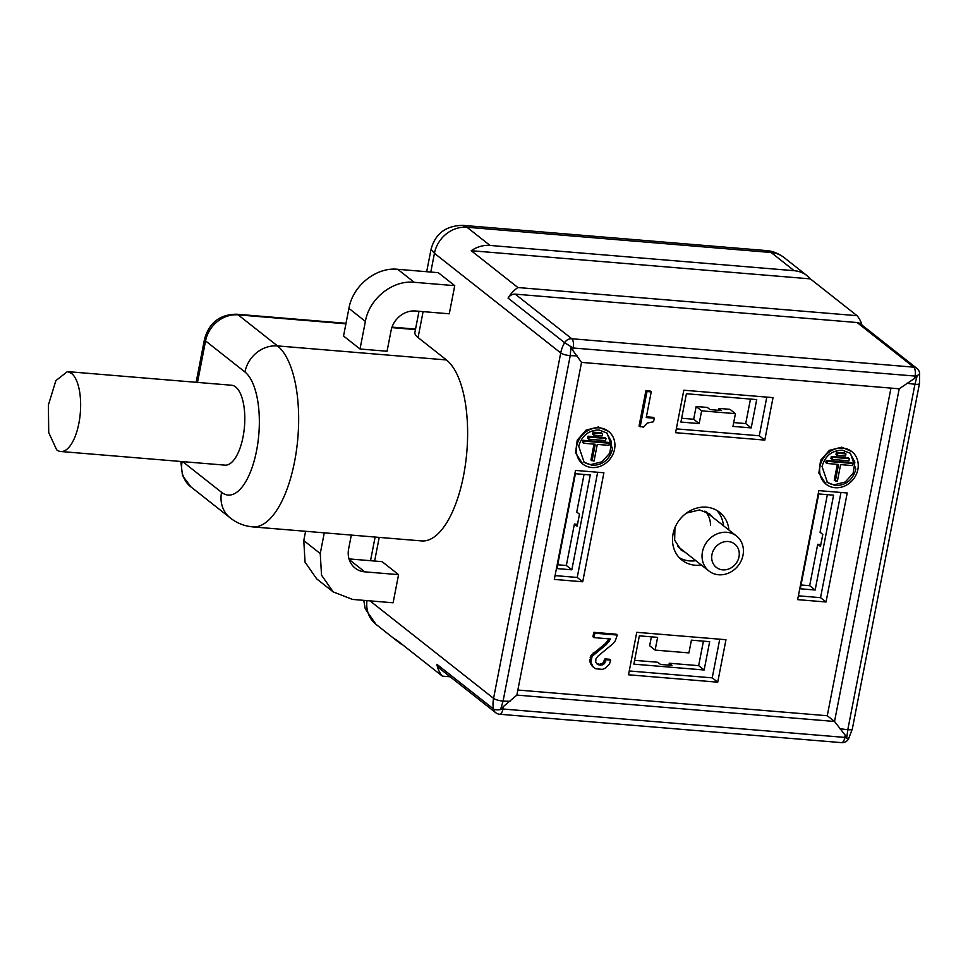 <?xml version="1.0" encoding="UTF-8"?>
<svg xmlns="http://www.w3.org/2000/svg" width="968" height="968" viewBox="0 0 968 968"><rect width="100%" height="100%" fill="white"/><g stroke="black" fill="none" stroke-linecap="round" stroke-linejoin="round"><path stroke-width="1.45" d="M798.382 595.816L820.537 597.667L840.986 492.458M833.593 495.168L815.153 590.02L800.282 588.786L818.722 493.934L833.593 495.168M815.153 590.02L809.671 585.688L817.718 544.282L820.465 546.448L822.8 534.409L820.053 532.243L827.362 494.648M801.032 584.974L809.671 585.688M817.718 544.282L820.828 544.536M629.248 670.969L712.23 677.854L719.744 639.195M633.859 664.157L704.147 669.989L709.653 641.675L691.406 640.163L688.926 652.904L655.13 650.097L657.611 637.355L639.352 635.843L633.859 664.157M668.888 665.125L669.251 663.225L698.654 665.657L704.147 669.989M669.251 663.225L671.998 665.391L660.515 664.435L657.768 662.269L634.597 660.345M651.379 636.835L649.637 645.765L655.13 650.097M698.654 665.657L703.421 641.167M597.667 472.251L577.218 577.448L555.063 575.609M556.963 568.579L575.403 473.727L590.274 474.961L571.834 569.813L556.963 568.579M557.701 564.767L566.341 565.481L574.399 524.075L577.509 524.329M566.341 565.481L571.834 569.813M574.399 524.075L577.134 526.241L579.481 514.202L576.734 512.036L584.043 474.441M676.305 428.872L759.287 435.769L766.801 397.11M735.426 413.651L701.631 410.843L699.162 423.585L680.915 422.06L686.409 393.746L756.71 399.59L751.204 427.904L732.957 426.392L735.426 413.651L729.945 409.319L718.788 408.387L718.413 410.299M701.631 410.843L696.149 406.512L707.293 407.431L710.04 409.597L721.535 410.553L718.788 408.387M699.162 423.585L693.669 419.253L696.149 406.512M681.654 418.249L693.669 419.253M750.478 399.07L745.711 423.573L733.696 422.568M751.204 427.904L745.711 423.573M679.33 557.725A30.444 26.85 128.3 0 0 689.639 560.895A30.444 26.85 128.3 0 0 695.859 560.69M723.447 525.721A30.444 26.85 128.3 0 0 716.719 510.342M686.433 513.088L699.549 509.93L709.532 513.802L713.089 517.553M685.501 552.522L681.024 549.945L674.635 540.132L674.95 527.645M706.58 511.903A23.014 20.304 -51.7 0 1 707.596 513.221A23.014 20.304 -51.7 0 0 706.58 511.903M680.008 548.191A23.014 20.304 -51.7 0 1 678.495 547.501A23.014 20.304 -51.7 0 0 680.008 548.191M743.424 551.397A22.276 19.65 -51.7 0 1 730.985 571.894A22.276 19.65 -51.7 0 1 708.939 571.011A22.276 19.65 -51.7 0 1 702.042 555.668A22.276 19.65 -51.7 0 1 714.481 535.171A22.276 19.65 -51.7 0 1 736.527 536.042A22.276 19.65 -51.7 0 1 743.424 551.397M739.274 554.277A14.847 13.092 -51.7 0 1 725.189 569.825A14.847 13.092 -51.7 0 1 711.686 557.12A14.847 13.092 -51.7 0 1 725.77 541.56A14.847 13.092 -51.7 0 1 739.274 554.277M516.864 695.097L503.263 706.652L502.973 709.012L844.858 737.41L845.137 735.099L834.537 721.475L899.212 388.785L581.538 362.395L516.864 695.097L834.537 721.475L827.277 715.739L517.844 690.039M845.185 735.063L846.758 737.737L844.87 737.41A7.429 3.025 94.7 0 1 841.507 742.637A7.429 7.429 0 0 0 848.512 739.007L844.858 737.41M848.512 739.007L852.324 728.989A7.429 1.767 -169 0 1 847.786 729.739L846.77 737.737M839.825 728.698L847.786 729.739L914.941 384.296A7.429 1.767 11 0 0 919.479 383.546L919.6 372.934A7.429 2.747 170 0 1 915.038 376.395L914.445 378.512L899.212 388.785M914.445 378.512L917.035 376.225L573.153 347.996L572.584 350.065L581.538 362.395M572.536 350.101L570.987 347.464L570.225 355.667L503.082 701.11L510.003 701.304M503.263 706.652L500.722 708.987L503.082 701.11A7.429 1.767 -169 0 1 493.571 698.376A29.693 26.196 128.3 0 0 493.438 708.915A7.429 2.747 -10 0 0 502.973 709.012L500.71 708.963M917.035 376.225L914.941 384.296L906.943 383.255M890.959 388.095L827.277 715.739M797.644 599.64L818.831 490.619L847.218 492.978L826.031 601.987L797.644 599.64M636.762 632.31L725.976 639.715L717.724 682.186L628.51 674.781L636.762 632.31M608.497 431.365L598.369 426.997L586.076 430.119L577.255 440.125L575.549 452.879L582.748 464.011A20.788 18.331 -51.7 0 1 576.698 446.115A20.788 18.331 -51.7 0 1 599.47 427.868A20.788 18.331 -51.7 0 1 608.497 431.365A20.788 18.331 -51.7 0 1 614.547 449.261A20.788 18.331 -51.7 0 1 591.763 467.508A20.788 18.331 -51.7 0 1 582.748 464.011M593.42 667.242L590.904 662.535L592.101 656.352L606.428 644.494L610.505 638.989L594.025 637.622L594.884 633.205L617.281 635.056L615.309 640.743L613.022 643.696L597.679 656.365L595.901 658.905L595.719 662.039L597.401 664.435L600.692 665.149L603.911 664.072L606.041 659.752L610.687 660.14L609.489 664.084L605.254 668.222L602.459 669.348L595.695 668.779L592.319 666.383L589.802 661.676L591.012 655.481L605.327 643.635L609.017 638.868M594.025 637.622L592.924 636.762L593.783 632.334L616.18 634.197L617.281 635.056M596.542 663.649L599.603 664.29L602.81 663.201L604.939 658.881L609.586 659.269L610.687 660.14M654.271 418.212L653.594 421.745L647.326 423.028L643.514 427.203L639.037 426.053L645.91 390.661L650.145 391.011L651.234 391.883L646.249 417.547L654.271 418.212L653.182 417.341L646.394 416.784M851.816 451.572L841.7 447.204L829.394 450.338L820.586 460.332L818.867 473.086L826.067 484.218A20.788 18.331 -51.7 0 1 820.017 466.322A20.788 18.331 -51.7 0 1 842.789 448.075A20.788 18.331 -51.7 0 1 851.816 451.572A20.788 18.331 -51.7 0 1 857.866 469.468A20.788 18.331 -51.7 0 1 835.081 487.715A20.788 18.331 -51.7 0 1 826.067 484.218M554.325 579.421L582.712 581.78L603.899 472.771L575.512 470.412L554.325 579.421M773.033 397.63L764.78 440.101L675.567 432.684L683.819 390.213L773.033 397.63M701.34 565.022A30.444 26.85 -51.7 0 1 695.133 565.227A30.444 26.85 -51.7 0 1 681.92 560.097A30.444 26.85 -51.7 0 1 673.062 533.9A30.444 26.85 -51.7 0 1 706.41 507.184A30.444 26.85 -51.7 0 1 719.623 512.302A30.444 26.85 -51.7 0 1 728.928 530.053M573.153 347.996A7.429 3.025 -85.3 0 0 571.785 338.752A7.429 6.546 128.3 0 0 564.622 342.708L573.153 347.996L570.987 347.464M592.077 665.331L590.976 664.471M590.904 662.535L589.802 661.676M590.904 660.297L589.814 659.426M591.254 658.518L590.153 657.659M592.101 656.352L591.012 655.481M594.316 653.836L593.215 652.964M595.332 653.013L594.231 652.154M599.313 650.206L598.212 649.334M602.786 647.798L601.685 646.926M606.428 644.494L605.327 643.635M609.138 641.578L608.049 640.707M594.884 633.205L593.783 632.334M599.01 665.016L597.909 664.145M600.692 665.149L599.603 664.29M602.471 664.847L601.37 663.987M603.911 664.072L602.81 663.201M605.012 662.814L603.911 661.943M605.69 661.519L604.601 660.66M606.041 659.752L604.939 658.881M640.138 426.924L647.011 391.532L645.91 390.661M647.011 391.532L651.234 391.883M345.915 323.808L238.116 314.854L277.489 345.915A92.795 37.74 94.7 0 1 294.611 461.47A92.795 37.74 94.7 0 1 252.612 526.882L421.576 540.918A92.795 37.74 -85.3 0 0 463.575 475.506A92.795 37.74 -85.3 0 0 446.466 359.951L418.067 337.554A44.54 10.588 11 0 1 414.897 332.423L418.999 311.285M351.324 535.074L348.625 548.929A22.276 19.65 128.3 0 0 355.111 568.095A22.276 19.65 128.3 0 0 364.779 571.846L398.574 574.653L393.105 602.786L352.546 599.422L333.222 591.92L321.521 575.161L320.251 553.575L324.28 532.836M398.574 574.653L382.106 561.658L349.012 558.911M454.742 285.669L438.274 272.673L397.727 269.298C376.165 266.914 352.763 285.669 348.916 308.405L343.543 336.017L360.023 349L387.055 351.251L391.084 330.548A22.276 19.65 -51.7 0 1 415.49 310.994L449.285 313.801L454.742 285.669L414.195 282.293C392.633 279.909 369.231 298.652 365.384 321.4L360.023 349M436.883 664.302L493.438 708.915A7.429 6.546 128.3 0 0 495.64 712.666L439.085 668.053L436.883 664.302A29.693 26.196 128.3 0 0 442.376 676.148L395.706 639.328A29.693 26.196 128.3 0 0 398.998 642.51A29.693 26.196 128.3 0 0 402.857 644.966M442.376 676.148L450.156 676.789M861.968 325.079A29.693 26.196 128.3 0 0 857.043 315.689L810.373 278.881A29.693 26.196 128.3 0 0 807.082 275.698A29.693 26.196 128.3 0 0 794.196 270.701L490.038 245.436A29.693 26.196 128.3 0 0 471.234 250.712L517.904 287.532A29.693 26.196 128.3 0 0 508.067 298.096C509.846 295.361 512.229 294.042 515.23 294.139L857.116 322.538A7.429 6.546 128.3 0 1 860.334 323.784L916.89 368.397A7.429 6.546 128.3 0 0 913.671 367.15L571.785 338.752L515.23 294.139M612.514 449.091C609.429 459.752 602.64 465.184 592.174 465.378L584.127 462.256L578.719 446.284C581.816 435.612 588.592 430.191 599.059 429.986L607.117 433.119L612.514 449.091M855.833 469.298C852.747 479.971 845.971 485.391 835.505 485.597L827.446 482.463L822.038 466.491C825.135 455.831 831.911 450.398 842.378 450.205L850.436 453.326L855.833 469.298M431.026 249.441L434.438 253.313L560.726 352.933L493.571 698.376L369.97 600.862M333.222 591.92L316.742 578.924L305.053 562.166L303.783 540.58L305.586 531.287M765.882 250.531L771.133 252.503L794.196 270.701M810.373 278.881L471.234 250.712M857.043 315.689L517.904 287.532M606.512 432.672L611.546 441.916L609.767 453.133L601.902 461.821L591.085 464.519A18.561 16.371 -51.7 0 1 583.583 461.809M849.843 452.879L854.865 462.135L853.098 473.34L845.221 482.028L834.404 484.726A18.561 16.371 -51.7 0 1 826.902 482.016M426.694 271.706L431.014 249.478C435.225 233.663 445.849 225.629 462.873 225.362L466.975 227.25L490.038 245.436M593.082 432.139L601.527 432.841L602.628 433.7L602.217 435.83L593.771 435.128L592.67 434.257L593.082 432.139L594.183 432.999L602.628 433.7M588 436.205L604.891 437.609L605.992 438.48L605.581 440.597L588.677 439.194L587.588 438.335L588 436.205L589.101 437.076L605.992 438.48M592.029 460.877L595.26 444.239L583.595 443.271L584.006 441.142L609.356 443.247L608.945 445.377L597.28 444.409L594.049 461.046L590.928 460.006L594.013 444.13M583.595 443.271L582.494 442.4L582.918 440.283L608.255 442.388L609.356 443.247M836.4 452.346L844.858 453.048L845.947 453.907L845.536 456.037L837.09 455.335L835.989 454.464L836.4 452.346L837.501 453.205L845.947 453.907M831.318 456.412L848.222 457.816L849.311 458.687L848.9 460.816L832.008 459.413L830.907 458.542L831.318 456.412L832.42 457.283L849.311 458.687M835.348 481.084L838.578 464.446L826.926 463.478L827.337 461.361L852.675 463.466L852.264 465.584L840.611 464.616L837.368 481.253L834.247 480.213L837.332 464.35M826.926 463.478L825.825 462.619L826.236 460.49L851.586 462.595L852.675 463.466M60.754 451.511L224.915 465.136A40.087 16.299 -85.3 0 0 243.9 431.764A40.087 16.299 -85.3 0 0 235.66 386.97A40.087 16.299 -85.3 0 0 231.546 385.24L67.385 371.603L71.499 373.333A40.087 16.299 -85.3 0 1 79.739 418.14A40.087 16.299 -85.3 0 1 60.754 451.511A40.087 16.299 -85.3 0 1 56.64 449.781L48.715 432.587L48.4 404.975L55.866 380.63L67.385 371.603M593.771 435.128L594.183 432.999M588.677 439.194L589.101 437.076M584.006 441.142L582.918 440.283M837.09 455.335L837.501 453.205M832.008 459.413L832.42 457.283M827.337 461.361L826.236 460.49M704.813 511.128A22.276 19.65 -51.7 0 1 710.476 525.406M759.287 435.769L764.78 440.101M577.218 577.448L582.712 581.78M712.23 677.854L717.724 682.186M820.537 597.667L826.031 601.987M508.067 298.096L564.622 342.708A29.693 26.196 128.3 0 0 560.726 352.933A7.429 1.767 -169 0 0 570.225 355.667L577.134 355.861M502.973 709.012A7.429 3.025 94.7 0 1 499.621 714.239L841.507 742.637M915.038 376.395A7.429 3.025 -85.3 0 0 913.671 367.15L857.116 322.538M463.019 225.375L766.099 250.555C772.307 250.93 778.308 253.265 784.116 257.585A29.693 26.196 128.3 0 0 784.019 257.512A29.693 26.196 128.3 0 0 771.133 252.503L466.975 227.25A29.693 26.196 128.3 0 0 434.438 253.313L430.796 272.044M423.101 311.623L418.067 337.554M379.214 537.397L374.628 561.041M366.993 600.62A29.693 26.196 128.3 0 0 375.935 624.312A29.693 26.196 128.3 0 0 376.032 624.396L365.239 608.787L363.762 600.354M415.441 329.58L391.846 327.62M196.141 382.299L204.514 339.211C209.124 322.743 219.809 314.406 236.591 314.213A14.847 6.038 94.7 0 1 238.116 314.854A29.693 26.196 128.3 0 0 205.567 340.918L244.952 371.99A29.693 26.196 128.3 0 1 277.489 345.915L446.466 359.951M364.779 571.846L349.218 559.564M414.195 282.293L397.727 269.298M365.384 321.4L348.916 308.405M252.612 526.882C244.166 526.06 236.7 523.059 230.202 517.88A29.693 26.196 -51.7 0 1 221.563 492.325A63.101 25.664 -85.3 0 0 256.593 450.568A63.101 25.664 -85.3 0 0 244.952 371.99M221.563 492.325L182.649 461.627M230.202 517.88L190.817 486.819A29.693 26.196 -51.7 0 1 182.117 461.591M320.251 553.575L303.783 540.58M197.508 382.408L205.567 340.918A14.847 3.533 11 0 1 204.514 339.211M708.939 571.011L677.467 546.194M736.527 536.042L705.055 511.213M852.324 728.989L919.479 383.546M495.64 712.666A7.429 7.429 0 0 0 499.621 714.239M375.935 624.312L398.998 642.51M784.019 257.512L807.082 275.698M919.6 372.934A7.429 7.429 0 0 0 916.89 368.397M370.526 560.702L375.112 537.058M236.591 314.213L346.012 323.3M392.016 327.124L415.538 329.072M190.817 486.819L182.504 475.566L180.81 461.482"/></g></svg>
